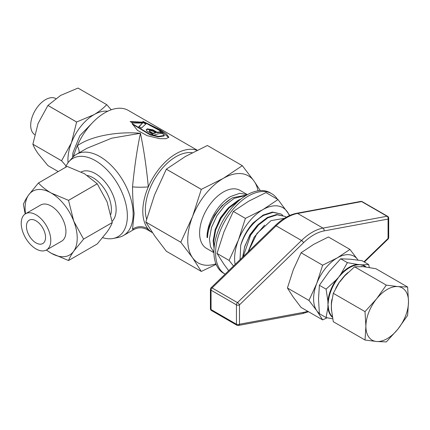 <?xml version="1.0" encoding="UTF-8"?>
<svg xmlns="http://www.w3.org/2000/svg" width="430" height="430" viewBox="0 0 430 430"><rect width="100%" height="100%" fill="white"/><g stroke="black" fill="none" stroke-linecap="round" stroke-linejoin="round"><path stroke-width="0.64" d="M36.002 220.826A13.507 7.799 -120 0 0 29.245 220.16A13.507 7.799 -120 0 0 27.176 230.985A13.507 7.799 -120 0 0 36.002 242.891A13.507 7.799 -120 0 0 42.753 243.557A13.507 7.799 -120 0 0 44.822 232.732A13.507 7.799 -120 0 0 36.002 220.826M34.658 134.628A20.909 12.072 -60 0 1 31.922 117.761A20.909 12.072 -60 0 1 45.478 99.674A20.909 12.072 -60 0 1 55.776 98.551M25.531 213.758A36.856 21.28 60 0 1 28.595 195.026L38.431 182.992L67.144 166.421A42.548 24.564 60 0 1 67.161 166.415L84.517 173.752L97.228 183.777A42.548 24.564 60 0 1 97.244 183.798L107.086 201.831L112.278 222.547A42.548 24.564 60 0 1 112.278 222.568C111.322 225.196 109.585 228.314 107.086 231.921L97.244 243.96L68.537 260.532A42.548 24.564 60 0 1 68.52 260.537C69.504 257.903 71.235 254.786 73.729 251.179A36.856 21.28 60 0 1 51.159 253.195A36.856 21.28 60 0 1 46.44 249.975L61.614 241.208A20.909 12.072 -120 0 0 64.817 224.46A20.909 12.072 -120 0 0 51.159 206.034A20.909 12.072 -120 0 0 40.71 204.997L25.547 213.753A20.909 12.072 -120 0 0 22.344 230.507A20.909 12.072 -120 0 0 36.002 248.927A20.909 12.072 -120 0 0 46.451 249.964A20.909 12.072 -120 0 0 49.66 233.21A20.909 12.072 -120 0 0 36.002 214.79A20.909 12.072 -120 0 0 25.547 213.753M102.673 237.672A45.182 26.085 -120 0 0 113.316 238.446A45.182 26.085 -120 0 0 127.366 216A45.182 26.085 -120 0 0 104.78 167.689A45.182 26.085 -120 0 0 68.956 161.605A45.182 26.085 -120 0 0 65.484 167.377M113.316 238.446L118.551 237.381A46.908 27.079 -120 0 0 123.421 235.549A46.908 27.079 -120 0 0 133.133 214.075A46.908 27.079 -120 0 0 99.964 156.627A46.908 27.079 -120 0 0 76.513 154.305A46.908 27.079 -120 0 0 72.493 157.606L68.956 161.605M133.746 229.588L132.531 229.212L134.16 213.484C133.149 205.615 132.607 196.746 132.531 186.873C134.461 166.953 137.095 149.086 140.427 133.268C143.765 149.086 146.399 166.953 148.328 186.873A46.908 27.079 120 0 0 148.328 229.212L147.13 229.599L152.451 232.668A46.908 27.079 120 0 1 148.328 229.212A13.4 13.131 180 0 0 132.531 229.212M197.23 150.199L128.344 110.429A46.908 27.079 120 0 0 104.893 112.751A46.908 27.079 120 0 0 77.255 145.834C90.074 136.46 116.347 131.231 140.427 133.268L111.698 138.197L86.828 148.35L76.513 154.305M196.983 150.323A46.908 27.079 120 0 0 175.967 153.784A46.908 27.079 120 0 0 148.328 186.873A13.4 1.844 180 0 1 132.531 186.873M148.936 124.824L159.358 130.387L164.346 135.418L158.536 136.407L150.14 134.397L132.075 123.571L137.396 130.301L147.157 135.67L159.761 138.68L165.98 138.675L168.818 137.278L166.378 133.881L160.272 129.855L142.857 121.314L148.936 124.824M141.454 128.065L138.879 126.581L142.577 123.077L132.73 123.028L130.156 121.545L143.55 122.201L146.184 123.722L141.454 128.065M157.122 132.203A46.908 27.079 120 0 1 160.369 131.908L162.798 133.311A46.908 27.079 120 0 0 153.8 135.192L147.049 131.161L146.221 129.699L147.318 128.839L152.806 129.806L157.122 132.203L156.993 132.687L152.677 130.295L147.221 129.317L146.221 129.946M192.237 152.725A43.312 25.01 120 0 0 161.137 169.7A43.312 25.01 120 0 0 145.34 209.765A43.312 25.01 120 0 0 146.619 219.15M247.438 194.661L240.042 190.393A33.502 19.345 120 0 0 223.294 192.049A33.502 19.345 120 0 0 201.407 221.574A33.502 19.345 120 0 0 206.54 248.422L213.936 252.695M213.93 252.367L210.485 246.696L209.448 238.774L211.517 227.411L216.913 215.726L224.863 205.508L234.194 198.343L246.229 195.36M277.366 199.192A46.478 26.832 120 0 0 271.701 193.688L270.035 192.726A46.478 26.832 120 0 0 246.793 195.026L232.979 197.644C219.773 204.255 207.846 223.498 207.556 237.656L207.029 237.376C206.755 222.912 218.171 203.315 230.872 196.429L239.736 193.317L247.336 194.613M240.929 199.02L237.881 200.471L228.55 207.636L220.601 217.854L215.204 229.539L213.135 240.897L214.059 248.481M214.172 247.185L213.662 241.203L215.731 229.846L221.127 218.155L229.077 207.943L239.435 200.235M365.887 266.944L364.575 266.186A30.127 17.393 120 0 0 362.512 265.283L359.942 264.697L357.62 264.848A0.537 0.403 84.2 0 1 357.368 264.418L347.386 262.649L340.995 273.867L336.507 280.301L336.061 280.005L326.085 289.148L327.88 301.097L327.988 304.451L327.88 307.676L326.085 317.555L332.707 318.823M357.62 264.848A30.127 17.393 120 0 0 341.398 274.216L336.061 280.005A30.396 17.549 -60 0 0 327.88 301.097L328.396 301.21L327.988 304.451L328.396 307.729A0.537 0.349 -7.1 0 0 327.88 307.676A30.396 17.549 -60 0 0 332.433 317.313M331.498 309.568A0.537 0.349 -7.1 0 0 331.369 309.444L331.369 302.924A30.127 17.393 -60 0 1 331.949 299.302M333.304 293.319L365.011 311.621L365.892 326.338L365.011 340.028L333.304 321.721L331.508 309.772L331.401 306.418L331.508 303.193L333.304 293.319L339.48 282.015L344.371 275.931A30.127 17.393 -60 0 1 347.854 272.658M361.27 266.525L364.731 266.81M284.397 218.322L271.094 220.611L256.947 233.474L248.142 251.835M243.224 256.597L250.609 235.178L258.559 224.96L267.89 217.8L277.216 214.796L285.165 216.44L276.689 214.495L267.363 217.494L258.032 224.659L250.083 234.877L244.826 246.127L242.644 257.161M280.957 214.011L272.48 212.06L263.149 215.064L253.136 222.933A33.502 19.345 -60 0 0 240.709 245.353C245.207 231.883 252.861 221.885 263.676 215.365L273.007 212.366L280.957 214.011L282.704 215.236M285.165 216.44L286.305 217.188M271.701 193.688A46.478 26.832 120 0 0 248.459 195.989A46.478 26.832 120 0 0 218.123 236.865A46.478 26.832 120 0 0 225.137 274.136L223.557 273.227A46.478 26.832 120 0 1 216.43 235.984A46.478 26.832 120 0 1 246.793 195.026M264.595 225.132L254.125 237.204L248.239 251.464M256.973 225.761L249.911 234.775L244.428 247.374M240.069 259.661L240.709 245.353M233.329 211.42L224.003 231.754L217.021 253.442L229.088 260.403L238.408 240.069A39.936 23.059 -60 0 1 262.864 209.647L278 199.558L265.939 192.592L248.459 201.331L233.329 211.42L245.39 218.381L262.864 209.647A39.936 23.059 -60 0 1 287.321 211.829A39.936 23.059 -60 0 1 289.352 215.645M278 199.558L289.793 215.451M217.021 253.442L224.003 264.364L228.674 270.707M229.088 260.403L233.506 266.025M245.39 218.381L238.408 240.069A39.936 23.059 -60 0 0 235.135 264.439M349.961 249.422L328.423 236.989L313.771 244.31L301.086 252.77L322.629 265.202L337.276 257.882L349.961 249.422L357.776 259.709A33.475 19.328 -60 0 1 358.045 260.107M301.086 252.77L293.271 269.814L287.423 287.992L308.96 300.43L316.776 283.381L322.629 265.202M287.423 287.992L293.271 297.146L301.086 307.439L322.629 319.872L316.776 310.718L308.96 300.43M327.203 317.786L322.629 319.872M319.366 313.427A33.475 19.328 -60 0 1 316.776 310.718A33.475 19.328 -60 0 1 316.776 283.381A33.475 19.328 -60 0 1 337.276 257.882A33.475 19.328 -60 0 1 357.776 259.709M369.284 267.449L368.693 264.552L362.001 260.688L350.466 259.225L340.7 258.785L329.165 271.529L319.393 285.289L318.512 298.979L319.393 313.69L326.085 317.555M319.393 285.289L326.085 289.148M340.7 258.785L347.386 262.649M368.693 264.552L362.302 264.858L357.368 264.418A30.396 17.549 -60 0 0 340.995 273.867L341.398 274.216M362.512 265.283A0.537 0.435 107.3 0 1 362.302 264.858A30.396 17.549 -60 0 1 366.048 266.966M339.894 281.822L344.629 275.963L354.605 266.815L386.312 285.122L376.546 298.882L365.011 311.621M344.333 276.286L344.629 275.963M354.605 266.815L363.355 266.67L375.906 268.718L407.618 287.025L397.847 286.584L386.312 285.122M365.011 340.028L376.546 341.49L386.312 341.931L397.847 329.192L407.618 315.432L408.5 301.736L407.618 287.025M365.892 326.338A30.127 17.393 -60 0 1 376.546 298.882A30.127 17.393 -60 0 1 397.847 286.584A30.127 17.393 -60 0 1 408.5 301.736A30.127 17.393 -60 0 1 397.847 329.192A30.127 17.393 -60 0 1 376.546 341.49A30.127 17.393 -60 0 1 365.892 326.338M227.492 208.738L220.429 217.752L214.946 230.351M79.034 152.854A13.4 5.644 49 0 0 77.255 145.834A46.908 27.079 120 0 0 73.584 156.482M72.81 157.256L73.025 152.526A30.127 17.393 120 0 0 72.692 157.385M92.084 123.12L79.872 135.654L73.025 152.526M147.318 128.839L147.221 129.317M152.806 129.806L152.677 130.295M160.369 131.908L160.202 132.397A46.37 26.773 120 0 0 156.993 132.687M160.202 132.397L161.847 133.348M149.839 131.924L149.231 131.064L149.774 130.236L154.225 131.688L155.622 132.494L155.51 132.977A46.37 26.773 120 0 0 152.838 133.714L152.919 133.236L149.919 131.446L149.839 131.924L152.838 133.714M149.317 130.591L149.919 131.446M155.622 132.494A46.908 27.079 120 0 0 152.919 133.236M138.815 127.049L142.577 123.077M130.876 121.959L143.389 122.69L145.711 124.028M143.55 122.201L143.389 122.69M164.346 135.412L164.201 135.918L158.455 136.88L150.097 134.859L138.105 127.543L138.154 127.076M138.105 127.543L132.3 124.195M168.7 137.525L160.841 130.806L145.802 123.012M207.378 145.501L242.343 165.684L207.368 145.496A58.023 33.502 -60 0 1 207.378 145.501L185.384 156.488L166.351 169.178A58.023 33.502 -60 0 0 166.335 169.194L154.612 194.774L145.829 222.052A58.023 33.502 -60 0 0 145.829 222.068L154.612 235.807L166.335 251.244L201.299 271.432L192.516 257.694L180.793 242.257A58.023 33.502 -60 0 1 180.793 242.235L192.516 216.655L201.299 189.383A58.023 33.502 -60 0 1 201.315 189.361L223.294 178.375L242.326 165.684A58.023 33.502 -60 0 1 242.343 165.684L254.065 181.121A50.256 29.014 -60 0 1 258.054 190.823M216.139 264.359L201.315 271.432A58.023 33.502 -60 0 1 201.299 271.432M145.829 222.068L180.793 242.257M145.829 222.052L180.793 242.235M166.335 169.194L201.299 189.383M166.351 169.178L201.315 189.361M215.919 263.805A50.256 29.014 -60 0 1 192.516 257.694A50.256 29.014 -60 0 1 192.516 216.655A50.256 29.014 -60 0 1 223.294 178.375A50.256 29.014 -60 0 1 254.065 181.121L260.3 190.581M230.496 199.09L221.928 205.776L214.484 215.279L209.276 226.341L207.029 237.371M25.182 213.979L23.397 204.406A42.548 24.564 60 0 1 23.397 204.379C24.365 201.751 26.096 198.633 28.595 195.026A36.856 21.28 60 0 1 51.159 193.011L68.52 200.353A42.548 24.564 60 0 1 68.537 200.375L73.729 221.09L83.57 239.123A42.548 24.564 60 0 1 83.57 239.144L73.729 251.179A36.856 21.28 60 0 0 73.729 221.09A36.856 21.28 60 0 0 51.159 193.011C46.075 189.995 41.839 186.658 38.453 182.992A42.548 24.564 60 0 0 38.431 182.992M67.161 166.415L38.453 182.992M97.228 183.777L68.52 200.353M97.244 183.798L68.537 200.375M112.278 222.547L83.57 239.123L112.278 222.568M68.52 260.537L51.159 253.195L46.3 250.05M107.726 111.252A36.856 21.28 120 0 0 93.993 114.665A36.856 21.28 120 0 0 71.428 142.744A36.856 21.28 120 0 0 68.064 162.701M66.096 165.975L61.587 160.799A42.548 24.564 120 0 1 61.587 160.772L71.428 142.744L76.621 122.029A42.548 24.564 120 0 1 76.637 122.002L93.993 114.665C99.083 111.649 103.318 108.312 106.704 104.646A42.548 24.564 120 0 1 106.721 104.646L111.214 109.8M58.227 171.565L47.913 165.609L38.071 153.575C35.572 149.973 33.841 146.856 32.879 144.222A42.548 24.564 120 0 0 32.879 144.222L61.587 160.772M106.721 104.646L78.013 88.069A42.548 24.564 120 0 0 77.997 88.069L60.635 95.406L47.929 105.431A42.548 24.564 120 0 0 47.913 105.452L38.071 123.485L32.879 144.2L61.587 160.799M106.704 104.646L77.997 88.069M76.637 122.002L47.929 105.431M76.621 122.029L47.913 105.452M112.101 221.364A29.294 16.915 -120 0 0 116.132 209.512A29.294 16.915 -120 0 0 103.608 180.31A29.294 16.915 -120 0 0 81.179 171.962M110.822 214.425A25.945 14.98 -120 0 0 111.391 209.512A25.945 14.98 -120 0 0 87.344 175.494M336.507 280.301A30.127 17.393 120 0 0 328.396 301.21M335.647 288.643A30.127 17.393 -60 0 1 339.48 282.015M328.396 307.729A30.127 17.393 120 0 0 332.336 316.749M331.589 310.842A30.127 17.393 -60 0 1 331.369 309.444M363.957 261.816L388.07 238.44L388.07 219.064A2.145 1.569 79.5 0 0 387.038 216.247L361.641 201.584L297.587 213.441A47.176 27.235 120 0 0 276.13 225.831A2.145 0.774 -134.1 0 0 275.125 225.669L211.071 287.772A2.145 0.774 45.9 0 1 212.076 287.939L237.473 302.602L301.527 240.494A47.176 27.235 -60 0 1 322.984 228.104L387.038 216.247A2.145 1.236 -60 0 1 387.623 216.333L362.227 201.67A2.145 2.145 0 0 0 360.765 201.417L296.711 213.275C289.395 214.726 282.198 218.859 275.125 225.669M387.623 216.333A2.145 2.145 0 0 1 388.698 218.187A2.145 1.236 0 0 1 388.07 219.064L324.016 230.921A45.032 25.999 120 0 0 303.532 242.746A2.145 0.774 -134.1 0 0 301.527 240.494L276.13 225.831L212.076 287.939A2.145 1.236 -60 0 0 211.049 290.191L211.049 309.562L236.446 324.225A2.145 1.236 0 0 0 239.478 324.225L303.532 312.373A45.032 25.999 120 0 0 307.687 311.25M211.071 287.772A2.145 2.145 0 0 0 210.421 289.315A2.145 1.236 -0 0 0 211.049 290.191L236.446 304.854A2.145 1.236 -60 0 1 237.473 302.602A2.145 0.774 -134.1 0 1 239.478 304.854L239.478 324.225A2.145 1.569 -100.5 0 1 238.354 325.462A2.145 2.145 0 0 1 236.887 325.209A2.145 1.236 -60 0 1 236.446 324.225L236.446 304.854A2.145 1.236 0 0 0 239.478 304.854L303.532 242.746M324.016 230.921A2.145 1.569 -100.5 0 0 322.984 228.104L297.587 213.441A2.145 1.569 -100.5 0 0 296.711 213.275M210.421 289.315L210.421 308.692A2.145 1.236 0 0 0 211.049 309.562A2.145 1.236 -60 0 0 211.49 310.546L236.887 325.209M362.227 201.67A2.145 1.236 -60 0 0 361.641 201.584A2.145 1.569 -100.5 0 0 360.765 201.417M308.563 311.755L302.408 313.604A2.145 1.569 -100.5 0 0 303.532 312.373M388.698 237.564A2.145 2.145 0 0 1 388.043 239.101A2.145 0.774 45.9 0 0 388.07 238.44A2.145 1.236 0 0 0 388.698 237.564L388.698 218.187M155.504 131.274L155.375 131.757M151.607 132.999L151.688 132.526M123.421 235.549L133.73 229.599C138.197 227.212 142.663 227.212 147.13 229.599M210.421 308.692A2.145 2.145 0 0 0 211.49 310.546M302.408 313.604L238.354 325.462M388.043 239.101L364.371 262.058"/></g></svg>
